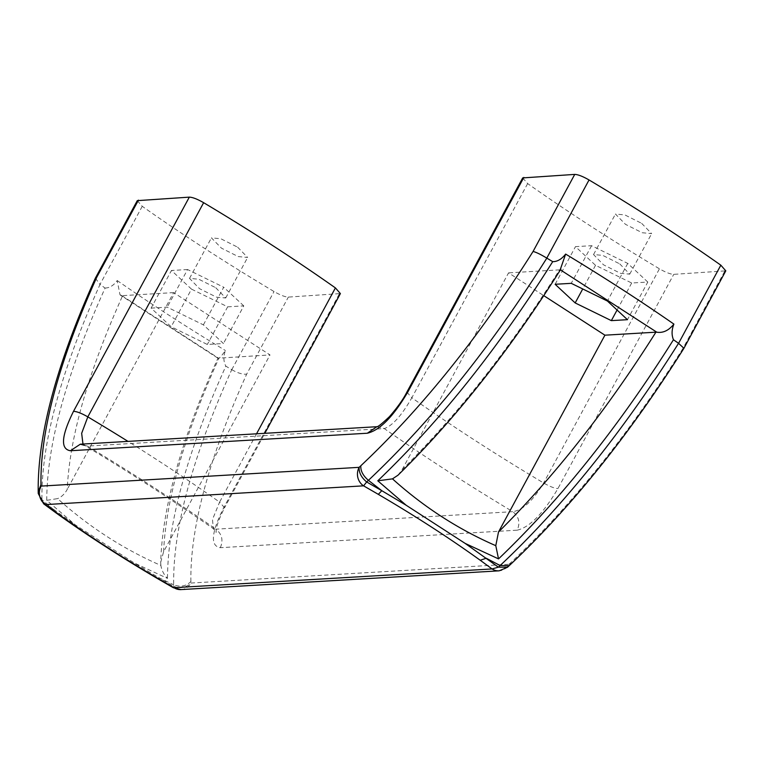 <?xml version="1.0" encoding="UTF-8"?>
<svg xmlns="http://www.w3.org/2000/svg" width="764" height="764" viewBox="0 0 764 764"><rect width="100%" height="100%" fill="white"/><g stroke="black" fill="none" stroke-linecap="round" stroke-linejoin="round"><path stroke-width="0.57" stroke-dasharray="3.82 2.86" d="M237.633 247.183L247.631 257.449L238.196 256.57L221.426 248.138L211.427 237.871L220.863 238.76L237.633 247.183M215.725 287.703L225.724 297.97L216.527 297.177L199.509 288.658L189.52 278.392L198.716 279.194L215.725 287.703M641.655 223.355L651.654 233.622L642.218 232.733L625.439 224.31L615.45 214.044L624.876 214.923L641.655 223.355M619.747 263.876L629.737 274.142L620.54 273.34L603.531 264.831L593.533 254.565L602.729 255.367L619.747 263.876M159.227 579.188L158.616 577.574L173.724 586.313L173.676 584.785L158.616 577.574L134.197 562.953L75.206 524.801L46.757 500.324L57.577 498.615L60.738 501.432C90.076 527.313 122.202 548.084 157.097 563.756L160.879 565.427C161.739 570.46 163.945 574.786 167.507 578.415L134.197 562.953M173.963 587.697L173.724 586.313C180.094 588.882 185.824 587.793 190.933 583.047L509.044 564.281L507.573 567.194M46.757 500.324C46.881 444.81 66.325 374.045 105.098 288.057L100.017 284.475C60.461 372.345 41.103 444.046 41.953 499.599L42.001 501.117L75.206 524.801M38.248 493.353L43.672 503.848M38.2 491.921L41.953 499.599L54.158 510.018L55.696 512.654M181.02 589.598A13.494 12.396 86.6 0 0 190.933 583.047L190.885 581.566C186.034 586.236 180.304 587.306 173.676 584.785C172.826 529.242 192.184 457.531 231.74 369.671L225.848 366.147C187.018 452.317 167.574 523.082 167.507 578.415M137.281 200.645L142.247 206.309C182.797 234.92 226.727 263.322 274.028 291.533C280.292 295.124 285.058 296.976 288.343 297.091L340.391 293.577M522.691 177.917L527.657 183.58C568.215 212.182 612.145 240.593 659.447 268.804C665.702 272.395 670.477 274.247 673.752 274.352L725.8 270.848M105.098 288.057C109.701 287.913 113.731 285.411 117.188 280.541L120.024 294.885L122.651 295.62C88.099 372.584 69.62 437.189 67.222 489.438C64.711 493.974 61.492 497.03 57.577 498.615M95.366 278.163L100.017 284.475M231.74 369.671L231.778 369.69C237.795 373.09 242.771 374.58 246.677 374.14L288.343 297.091M160.879 565.427L160.698 562.371C162.388 506.981 181.469 438.928 217.931 358.211L270.007 354.935L173.648 292.612L67.222 489.438M121.762 295.592L218.351 358.058C218.447 359.414 220.806 356.912 225.447 350.552C223.26 356.234 223.394 361.429 225.848 366.147M160.698 562.371L163.591 551.761L270.007 354.935M80.325 444.199L87.382 446.09L84.393 445.307L82.97 444.037M406.878 392.104L411.844 397.767C401.606 415.559 392.419 425.825 384.282 428.575L377.12 426.694M724.635 271.354L682.968 348.413L683.923 348.288M398.015 475.189L402.131 469.679C457.808 414.451 510.285 347.84 559.544 269.854L560.871 269.148M402.131 469.679L508.557 272.863L543.806 295.658M339.226 294.083L223.413 508.28C211.217 532.909 210.186 546.05 220.309 547.692L517.218 530.178C520.389 522.729 518.909 516.569 512.778 511.67C522.796 510.18 533.081 500.621 543.634 482.991L659.447 268.804M220.309 547.692C223.48 540.244 221.999 534.074 215.868 529.185L512.778 511.67C466.928 484.156 424.096 456.452 384.282 428.575L87.382 446.09C133.222 473.613 176.054 501.308 215.868 529.185L213.385 528.726L212.478 519.501L219.602 502.11L224.578 507.774C218.609 519.51 215.811 527.733 216.174 532.422L213.385 528.726C173.543 500.783 130.548 472.973 84.393 445.307M173.648 292.612L122.651 295.62M151.11 308.112L167.22 307.157L203.386 324.862L223.441 343.513L207.321 344.468L171.165 326.763L151.11 308.112L171.451 270.485L191.506 289.136L171.165 326.763M559.544 269.854L508.557 272.863M203.386 324.862L223.728 287.235L187.572 269.53L167.22 307.157M187.572 269.53L171.451 270.485M191.506 289.136L227.672 306.832L207.321 344.468M227.672 306.832L243.783 305.887L223.441 343.513M243.783 305.887L223.728 287.235M647.805 282.059L627.75 263.408L591.584 245.702L575.473 246.648L595.528 265.309L631.685 283.005L647.805 282.059L627.454 319.686M555.132 284.284L575.473 246.648M595.528 265.309L582.731 288.954M631.685 283.005L617.073 310.031M627.75 263.408L607.409 301.035M591.584 245.702L571.243 283.329M682.968 348.413C628.887 434.067 571.472 505.501 510.744 562.705L509.044 564.281A13.494 12.396 -93.4 0 1 499.131 570.832M190.885 581.566C190.055 528 208.648 458.858 246.677 374.14M517.218 530.178C529.815 527.227 543.385 513.351 557.94 488.54L673.752 274.352M163.591 551.761C165.941 499.666 184.42 435.06 219.02 357.944M142.247 206.309L99.989 284.456M527.657 183.58L411.844 397.767A539.776 119.069 28.4 0 0 543.634 482.991C549.889 486.582 554.664 488.435 557.94 488.54M509.235 565.646L510.744 562.705M223.413 508.28L224.578 507.774L264.831 433.312M256.542 433.799L219.602 502.11A539.776 119.069 28.4 0 0 127.989 441.382M231.778 369.69L274.028 291.533M117.188 280.541A539.776 119.069 -151.6 0 0 225.447 350.552M225.724 297.97L247.631 257.449M629.737 274.142L651.654 233.622M217.931 358.211L120.024 294.894M189.52 278.392L211.427 237.871M593.533 254.565L615.45 214.044"/><path stroke-width="1.15" d="M173.963 587.697L181.02 589.598A13.494 12.396 86.6 0 1 173.963 587.697L492.073 568.941L480.222 560.251C449.452 538.095 415.492 516.13 378.323 494.356L363.588 485.837L45.477 504.603L57.329 513.284C88.089 535.44 122.059 557.405 159.227 579.188L173.963 587.697M43.672 503.848L45.477 504.603A13.494 12.396 86.6 0 1 41.027 486.105L38.248 493.515L43.672 503.848L55.696 512.654C86.838 535.077 121.161 557.281 158.673 579.255L173.543 587.841M465.209 543.433L498.529 558.895C560.423 499.732 618.735 426.675 673.466 339.741L678.547 343.313C622.564 432.147 563.097 506.217 500.143 565.532L498.395 567.155L465.209 543.433L406.219 505.281L381.79 490.689L366.672 481.969L363.588 485.837A13.494 12.396 -93.4 0 1 359.137 467.339L41.027 486.105L40.979 484.624C40.148 431.049 58.742 361.907 96.78 277.198L95.366 278.163C56.546 364.103 37.493 435.356 38.2 491.921L40.979 484.624M507.573 567.194L498.395 567.155L492.073 568.941A13.494 12.396 -93.4 0 0 499.131 570.832L181.02 589.598M720.834 265.184L678.575 343.332L683.933 348.279L725.8 270.848L720.834 265.184C680.275 236.573 636.345 208.171 589.044 179.96C582.789 176.369 578.014 174.517 574.738 174.402L522.691 177.917L406.878 392.104L408.043 391.598C393.517 416.37 379.947 430.247 367.322 433.226L376.881 426.713L80.325 444.199L84.393 445.307M264.831 433.312L340.391 293.577L335.415 287.913C294.866 259.311 250.936 230.9 203.635 202.689C197.37 199.098 192.604 197.246 189.319 197.141L137.281 200.645L95.404 278.077M360.837 465.753C360.455 470.777 362.976 475.638 368.42 480.336A432.262 141.445 -57.1 0 1 366.672 481.969C361.343 477.481 358.832 472.601 359.137 467.339L360.837 465.753C421.566 408.559 478.971 337.125 533.071 251.461L574.738 174.402M533.071 251.461C536.061 252.177 540.635 254.383 546.795 258.108L546.823 258.127C490.841 346.961 431.373 421.031 368.42 480.336L381.79 490.689L378.323 494.356M683.923 348.288C629.24 434.993 571.004 507.449 509.235 565.646L500.143 565.532L486.248 558.245L480.222 560.251M546.823 258.127L552.716 261.651C497.841 348.776 439.529 421.823 377.788 480.804L406.219 505.281M498.529 558.895L495.788 545.668L492.006 544.006C457.139 528.354 425.013 507.582 395.647 481.683L392.486 478.866L377.788 480.804M367.322 433.226L70.412 450.741L80.325 444.199M82.97 444.037L81.662 433.322L87.822 416.877L203.635 202.689M377.12 426.694L376.786 426.742C377.827 427.009 382.067 423.628 389.497 416.6C397.652 407.193 403.449 399.028 406.878 392.104M673.466 339.741C671.499 335.014 671.642 329.8 673.896 324.098C668.758 330.506 663.056 333.199 656.801 332.197L655.913 332.178C606.778 409.991 554.311 476.602 498.5 532.002L495.788 545.668M656.801 332.197L560.213 269.73L565.637 254.087C561.616 259.197 557.309 261.718 552.716 261.651M392.486 478.866L398.015 475.189C455.783 418.424 510.065 349.74 560.871 269.148M543.806 295.658L604.916 335.186L498.5 532.002M604.916 335.186L655.913 332.178M611.343 320.632L575.177 302.936L555.132 284.284L571.243 283.329L607.409 301.035L627.454 319.686L611.343 320.632L617.073 310.031M582.731 288.954L575.177 302.936M159.227 579.188L158.673 579.255M57.329 513.284L55.696 512.654M523.856 177.41L408.043 391.598M70.412 450.741C60.28 449.137 61.311 435.996 73.506 411.328L189.319 197.141M138.437 200.139L96.78 277.198M73.506 411.328C76.792 411.443 81.567 413.286 87.822 416.877A539.776 119.069 28.4 0 1 127.989 441.382M546.795 258.108L589.044 179.96M335.415 287.913L256.542 433.799M565.637 254.087A539.776 119.069 28.4 0 1 673.896 324.098M499.131 570.832L507.506 567.26L509.235 565.646M38.2 491.921L38.248 493.506"/></g></svg>
